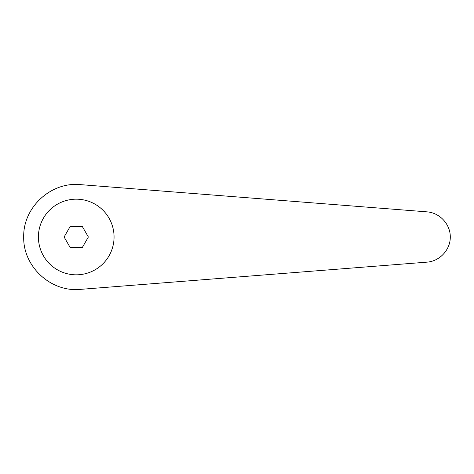 <?xml version="1.0" encoding="UTF-8"?>
<svg xmlns="http://www.w3.org/2000/svg" width="474" height="474" viewBox="0 0 474 474"><rect width="100%" height="100%" fill="white"/><g stroke="black" fill="none" stroke-linecap="round" stroke-linejoin="round"><path stroke-width="0.71" d="M80.349 184.623C50.896 181.607 23.001 207.399 23.7 237C23.001 266.601 50.896 292.393 80.349 289.377L427.056 262.14C439.801 261.215 450.371 249.774 450.3 237C450.371 224.226 439.801 212.785 427.056 211.86L80.349 184.623M76.237 199.175A37.825 37.825 0 0 0 38.412 237A37.825 37.825 0 0 0 76.237 274.825A37.825 37.825 0 0 0 114.062 237A37.825 37.825 0 0 0 76.237 199.175M76.237 184.463L76.64 184.463M76.237 289.537L76.64 289.537M70.17 247.511L64.103 237L70.17 226.489L82.304 226.489L88.371 237L82.304 247.511L70.17 247.511"/></g></svg>
